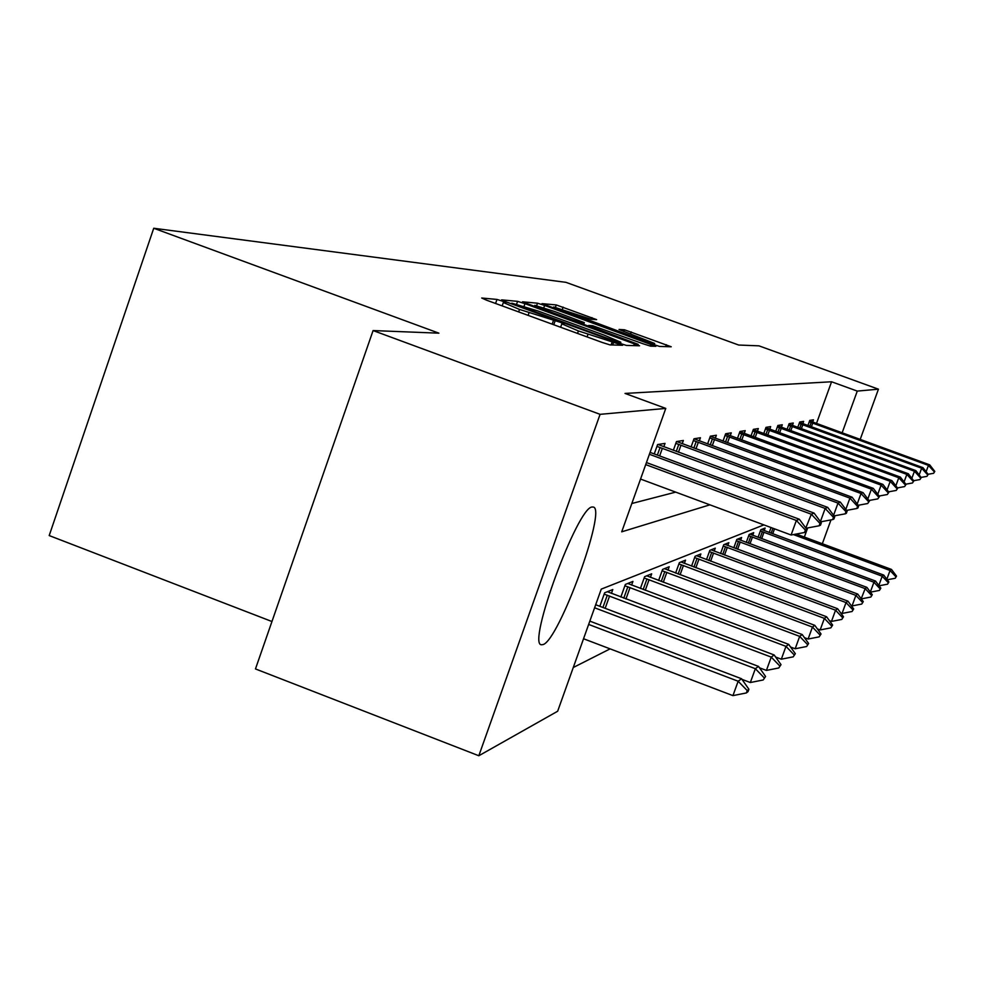 <?xml version="1.0" encoding="UTF-8"?>
<svg xmlns="http://www.w3.org/2000/svg" width="984" height="984" viewBox="0 0 984 984"><rect width="100%" height="100%" fill="white"/><g stroke="black" fill="none" stroke-linecap="round" stroke-linejoin="round"><path stroke-width="1.48" d="M502.332 301.116L496.994 299.431L481.729 298.017L486.649 300.218L602.368 342.506L610.043 344.904L622.638 345.273L578.42 330.944L561.827 323.847L564.066 323.884L560.474 322.346L519.515 309.431L503.341 302.506L505.837 302.617L502.332 301.116M543.156 644.557L541.409 644.766C526.76 644.914 577.559 506.846 592.11 507.006L593.389 507.055C606.833 509.245 559.047 639.969 543.156 644.557M596.611 319.628L556.268 304.929L542.012 303.638L652.663 344.24L659.575 346.429L671.223 346.774L624.459 329.775L619.034 329.48L654.655 343.478L635.959 337.684L553.697 306.971L591.015 319.222L596.611 319.628M763.891 524.89L601.261 589.121L557.657 711.235L478.827 755.749L255.471 668.936L373.096 330.562L438.889 333.17L153.738 228.251L565.984 282.346L738.689 345.04L758.947 345.839L878.441 389.184L860.188 439.442M373.096 330.562L600.08 414.338L665.774 408.409L621.716 531.827L709.907 504.829M816.486 423.464L831.566 381.767L625.037 393.428L665.774 408.409M831.566 381.767L857.273 391.091L878.441 389.184M524.964 303.675L517.596 301.35L501.631 299.862L506.452 302.002L618.948 343.084L626.377 345.409L639.551 345.79L524.964 303.675L524.078 306.196M522.516 301.805L537.51 303.195L544.619 305.446L655.873 346.294L650.596 346.159L643.536 343.933L592.589 325.692L588.592 325.47L593.573 327.586L638.161 344.351L522.467 301.916M153.738 228.251L49.2 535.567L271.941 621.519M631.814 503.513L675.701 492.123M654.249 453.932L657.595 444.559L665.024 443.39L663.806 446.785M673.327 450.34L676.463 441.57L683.363 440.475L682.207 443.722M691.063 447.031L694.015 438.778L852.107 497.215L849.918 498.125L693.388 440.524M699.329 440.869L700.436 437.757L694.015 438.778M707.582 443.944L710.374 436.183L716.364 435.236L715.294 438.212M723.019 441.09L725.651 433.759L731.26 432.862L730.239 435.728M737.459 438.421L739.956 431.484L745.22 430.648L744.236 433.403M751.013 435.924L753.387 429.356L758.332 428.569L757.372 431.213M763.756 433.587L766.007 427.351L770.656 426.613L769.746 429.172M775.761 431.398L777.889 425.457L782.292 424.768L781.394 427.228M787.077 429.332L789.119 423.686L793.264 423.022L792.403 425.408M797.766 427.4L799.721 422.001L803.645 421.373L802.809 423.686M807.889 425.568L809.758 420.402L813.473 419.811L812.661 422.05M573.266 667.521L610.092 648.862M599.834 606.304L604.643 592.811L612.798 589.527L611.408 593.413M620.855 597.042L625.357 584.447L632.933 581.396L631.605 585.099M640.399 588.469L644.631 576.673L651.679 573.82L650.412 577.362M658.616 580.498L662.589 569.416L669.181 566.759L667.964 570.142M675.627 573.069L679.378 562.639L685.541 560.154L684.384 563.389M691.567 566.12L695.098 556.292L700.879 553.955L699.772 557.055M706.512 559.625L709.845 550.339L715.282 548.137L714.212 551.114M720.559 553.537L723.732 544.73L728.849 542.664L727.816 545.53M733.793 547.805L736.807 539.453L741.629 537.51L740.632 540.265M746.278 542.405L749.144 534.472L753.707 532.627L752.748 535.284M758.074 537.313L760.804 529.761L765.121 528.027L764.199 530.585M769.242 532.504L771.038 527.547M478.827 755.749L600.08 414.338M830.988 519.896L822.329 543.734M804.359 537.055L807.667 527.928M842.132 432.837L857.273 391.091M511.815 303.17L613.672 340.612L620.842 342.235L604.336 335.2L537.731 310.895L511.815 303.17M554.472 311.448L534.816 305.372L547.842 310.907L573.02 320.083L580.252 322.371L584.312 322.617L554.472 311.448M583.537 638.751L732.945 695.626L738.148 681.236L741.567 678.751L589.834 621.125M746.364 692.945L748.037 691.654L748.91 689.267L747.225 690.547L746.364 692.945L732.945 695.626M588.641 624.434L738.148 681.236L747.225 690.547M741.567 678.751L748.91 689.267M805.379 530.081L804.506 532.504L805.97 531.827L806.843 529.429L805.379 530.081L796.364 520.462L791.099 535.001L640.547 479.06M646.439 462.554L799.34 519.232L796.364 520.462L645.713 464.608M806.843 529.429L799.34 519.232M791.099 535.001L804.506 532.504M741.997 679.366L750.337 682.527L755.343 668.702L758.504 666.402L595.689 604.729M763.203 679.969L765.589 676.475L763.203 679.969L750.337 682.527M594.594 607.78L755.343 668.702L764.039 677.656M758.504 666.402L765.589 676.475M759.488 667.804L766.413 670.424L771.247 657.103L774.162 654.975L607.399 591.704M778.774 667.964L781.013 664.655L778.774 667.964L766.413 670.424M604.176 594.139L771.247 657.103L779.586 665.75M774.162 654.975L781.013 664.655M819.979 523.463L819.131 525.788L820.484 525.173L821.32 522.861L819.979 523.463L811.333 514.226L805.798 528.002M650.067 452.382L814.076 513.082L811.333 514.226L649.403 454.276M821.32 522.861L814.076 513.082M806.277 528.187L819.131 525.788M820.398 521.606L825.17 508.445L656.943 446.392M834.715 516.784L833.473 517.35L832.661 519.589L833.903 519.023L834.715 516.784L827.716 507.387L658.05 444.485M833.473 517.35L825.17 508.445L827.716 507.387M820.558 521.84L832.661 519.589M775.626 657.041L781.321 659.194L785.982 646.365L788.688 644.385L627.78 583.475M793.215 656.845L795.33 653.684L793.215 656.845L781.321 659.194M624.889 585.763L785.982 646.365L793.99 654.704M788.688 644.385L795.33 653.684M790.57 647.029L795.183 648.764L799.672 636.377L802.206 634.532L646.759 575.812M806.646 646.5L808.627 643.487L806.646 646.5L795.183 648.764M644.151 577.977L799.672 636.377L807.397 644.434M802.206 634.532L808.627 643.487M804.445 637.657L808.098 639.034L812.452 627.066L814.801 625.344L664.458 568.666M819.155 636.857L821.037 633.979L819.155 636.857L808.098 639.034M662.121 570.72L812.452 627.066L819.881 634.864M814.801 625.344L821.037 633.979M833.583 515.272L837.999 503.107L675.836 443.353M847.126 511.163L845.969 511.692L845.182 513.845L846.338 513.316L847.126 511.163L840.361 502.123L676.697 441.533M845.969 511.692L837.999 503.107L840.361 502.123M834.051 515.899L845.182 513.845M845.809 509.417L849.918 498.125L857.593 506.416L856.83 508.494L857.913 508.002L858.663 505.936L857.593 506.416M858.663 505.936L852.107 497.215M846.548 510.401L856.83 508.494M857.199 503.993L861.025 493.501L709.759 437.892M869.426 501.053L867.691 503.525L869.426 501.053L863.066 492.64L710.337 436.256M868.417 501.508L861.025 493.501L863.066 492.64M858.171 505.284L867.691 503.525M867.826 498.949L871.394 489.171L725.048 435.432M879.475 496.502L877.826 498.876L879.475 496.502L873.312 488.372L725.602 433.907M878.54 496.932L871.394 489.171L873.312 488.372M868.995 500.499L877.826 498.876M877.777 494.263L881.098 485.124L739.365 433.12M888.884 492.234L887.322 494.522L888.884 492.234L882.894 484.374L739.882 431.693M888.011 492.64L881.098 485.124L882.894 484.374M879.118 496.022L887.322 494.522M887.088 489.884L890.212 481.324L752.809 430.955M897.716 488.236L896.227 490.426L897.716 488.236L891.898 480.623L753.289 429.614M896.891 488.605L890.212 481.324L891.898 480.623M888.577 491.84L896.227 490.426M895.846 485.788L898.773 477.744L765.441 428.926M906.018 484.472L904.591 486.588L906.018 484.472L900.36 477.092L765.896 427.659M905.243 484.817L898.773 477.744L900.36 477.092M897.457 487.904L904.591 486.588M904.087 481.939L906.842 474.386L777.335 426.994M913.841 480.93L912.488 482.972L913.841 480.93L908.33 473.759L777.766 425.814M913.103 481.262L906.842 474.386L908.33 473.759M905.809 484.202L912.488 482.972M911.848 478.335L914.444 471.213L788.565 425.186M921.221 477.584L919.917 479.565L921.221 477.584L915.858 470.623L788.971 424.079M920.532 477.892L914.444 471.213L915.858 470.623M913.669 480.709L919.917 479.565M817.36 628.899L820.164 629.944L824.371 618.37L826.585 616.759L681.014 561.975M830.853 627.853L832.636 625.098L830.853 627.853L820.164 629.944M678.911 563.93L824.371 618.37L831.554 625.922M826.585 616.759L832.636 625.098M829.426 620.67L831.468 621.433L835.551 610.215L837.618 608.715L696.537 555.714M841.8 619.416L843.497 616.771L841.8 619.416L831.468 621.433M694.63 557.571L835.551 610.215L842.476 617.546M837.618 608.715L843.497 616.771M840.693 612.934L842.07 613.45L846.031 602.577L847.974 601.163L711.1 549.835M852.07 611.495L853.694 608.961L852.07 611.495L842.07 613.45M709.39 551.606L846.031 602.577L852.734 609.686M847.974 601.163L853.694 608.961M851.258 605.652L852.033 605.935L855.883 595.394L857.716 594.053L724.814 544.3M861.738 604.053L863.275 601.618L861.738 604.053L852.033 605.935M723.277 545.985L855.883 595.394L862.378 602.294M857.716 594.053L863.275 601.618M861.184 598.776L865.17 588.629L866.892 587.362L737.742 539.072M870.84 597.042L872.304 594.693L870.84 597.042L861.431 598.862M736.352 540.696L865.17 588.629L871.467 595.345M866.892 587.362L872.304 594.693M870.348 592.036L873.927 582.233L875.551 581.052L749.956 534.152M879.425 590.425L880.828 588.161L879.425 590.425L870.434 592.159M748.701 535.702L873.927 582.233L880.028 588.776M875.551 581.052L880.828 588.161M878.823 585.455L882.205 576.206L883.743 575.074L761.493 529.49M887.543 584.176L888.884 581.987L887.543 584.176L879.081 585.8M760.361 530.979L882.205 576.206L888.134 582.565M883.743 575.074L888.884 581.987M919.179 474.928L921.639 468.212L799.18 423.477M928.195 474.423L926.953 476.342L928.195 474.423L922.967 467.658L799.561 422.419M927.543 474.719L921.639 468.212L922.967 467.658M921.086 477.412L926.953 476.342M886.842 579.232L890.04 570.486L891.492 569.428L796.24 534.041M895.231 578.26L896.522 576.132L895.231 578.26L887.248 579.785M793.375 534.57L890.04 570.486L895.797 576.686M891.492 569.428L896.522 576.132M926.116 471.73L928.441 465.383L809.229 421.853M934.8 471.422L933.607 473.292L934.8 471.422L929.708 464.854L809.586 420.857M934.185 471.705L928.441 465.383L929.708 464.854M928.096 474.288L933.607 473.292M495.579 303.478L496.994 299.431M612.688 344.99L613.721 342.063M553.758 324.745L555.185 320.686M518.642 311.903L519.515 309.431M528.113 315.372L528.986 312.887M552.147 324.154L553.414 320.563M577.534 333.428L578.42 330.944M587.067 336.909L587.952 334.425M611.076 344.941L612.109 342.002M633.708 345.63L634.422 343.613M516.674 303.97L517.596 301.35M511.569 303.872L511.778 303.257M618.604 342.949L618.862 342.248M620.092 343.49L620.523 342.309M536.661 305.63L537.51 303.195M543.808 307.758L544.619 305.446M650.19 346.085L650.867 344.179M579.982 323.121L580.252 322.371M583.561 324.425L584.201 322.629M623.844 331.51L624.459 329.775M630.535 333.945L631.248 331.928M665.664 346.614L666.34 344.72M555.456 307.217L556.268 304.929M562.368 309.284L563.131 307.119M591.409 319.247L591.987 317.623M605.172 608.321L609.576 595.984M602.909 607.472L607.3 595.185M660.079 447.462L657.361 455.075M662.355 448.273L659.624 455.924M625.947 598.973L630.043 587.534M623.782 598.149L627.853 586.759M645.27 590.302L649.083 579.674M643.179 589.514L646.968 578.924M663.278 582.257L666.832 572.344M661.248 581.482L664.79 571.618M678.8 444.362L676.266 451.435M681.002 445.149L678.456 452.234M696.205 441.496L693.855 448.052M698.332 442.247L695.971 448.839M712.428 438.815L710.239 444.928M714.482 439.541L712.281 445.678M727.594 436.306L725.552 442.013M729.587 437.019L727.52 442.751M741.801 433.956L739.882 439.307M743.719 434.645L741.788 440.008M755.134 431.755L753.326 436.773M756.991 432.419L755.183 437.449M767.668 429.688L765.97 434.399M769.476 430.328L767.766 435.063M779.476 427.733L777.877 432.173M781.234 428.36L779.623 432.812M790.619 425.9L789.119 430.082M792.329 426.502L790.816 430.709M680.104 574.742L683.437 565.492M678.148 574.016L681.457 564.791M695.86 567.743L698.984 559.072M693.966 567.03L697.066 558.395M710.645 561.175L713.572 553.045M708.8 560.486L711.715 552.393M724.544 555.025L727.299 547.387M722.76 554.361L725.503 546.747M737.643 549.244L740.239 542.036M735.909 548.592L738.492 541.421M749.992 543.795L752.452 537.006M748.307 543.156L750.743 536.391M761.678 538.654L763.99 532.233M760.029 538.039L762.342 531.643M801.161 424.153L799.734 428.114M802.821 424.744L801.382 428.716M772.723 533.795L774.519 528.838M771.124 533.205L772.92 528.248M811.136 422.505L809.783 426.257M812.747 423.083L811.382 426.847M502.16 305.889L503.328 302.543M560.622 327.254L561.827 323.847M511.483 303.847L511.717 303.183M620.363 343.588L620.842 342.235M588.334 326.171L588.592 325.47M534.41 306.504L534.816 305.372M583.66 324.462L584.312 322.617M553.316 308.029L553.697 306.971M654.188 344.794L654.655 343.478"/></g></svg>
